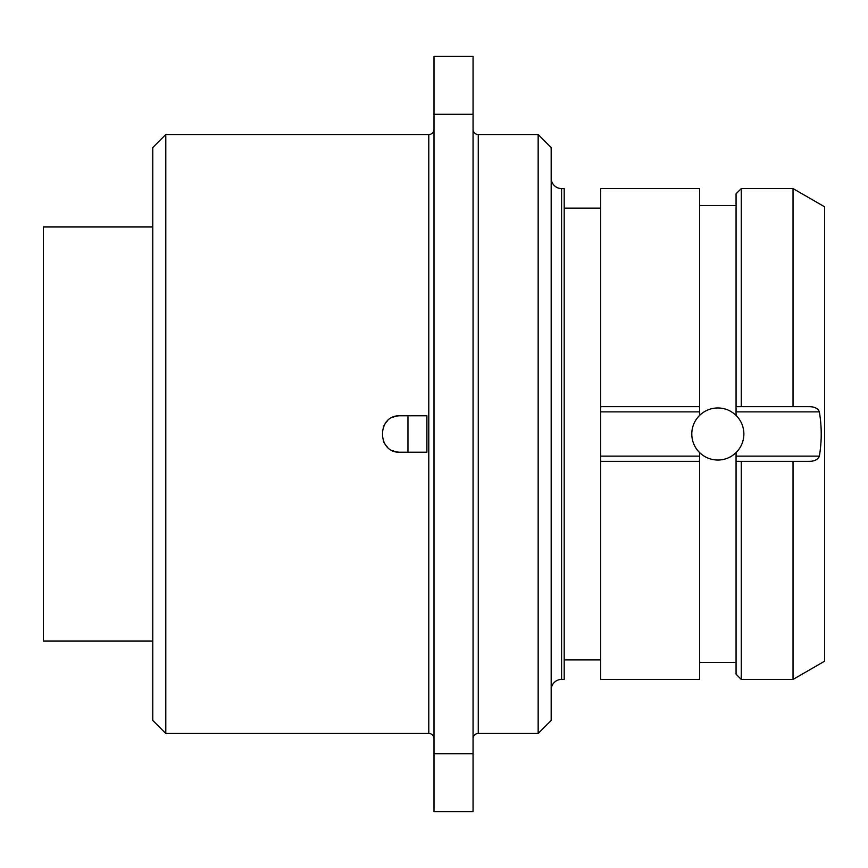 <?xml version="1.0" encoding="UTF-8"?>
<svg xmlns="http://www.w3.org/2000/svg" width="868" height="868" viewBox="0 0 868 868"><rect width="100%" height="100%" fill="white"/><g stroke="black" fill="none" stroke-linecap="round" stroke-linejoin="round"><path stroke-width="1.3" d="M165.788 134.54L152.768 147.56L152.768 720.44L165.788 733.46L428.792 733.46L428.792 134.54L165.788 134.54L165.788 733.46M393.171 417.161A18.228 18.228 0 0 1 400.148 415.772L426.893 415.772L426.893 452.228L400.148 452.228A18.228 18.228 0 0 1 393.171 450.839M400.148 415.772C376.636 414.644 376.636 453.356 400.148 452.228M434 129.332A5.208 5.208 180 0 1 428.792 134.54M434 738.668A5.208 5.208 -0 0 0 428.792 733.46M434 56.42L434 811.58L473.06 811.58L473.06 56.42L434 56.42M434 753.717L473.06 753.717M473.06 114.283L434 114.283M473.06 129.332A5.208 5.208 180 0 0 478.268 134.54L538.16 134.54L551.18 147.56L551.18 720.44L538.16 733.46L538.16 134.54M473.06 738.668A5.208 5.208 0 0 1 478.268 733.46L538.16 733.46M561.596 188.573L561.596 679.416L564.2 679.427L564.2 188.573L561.596 188.573A10.416 10.416 0 0 1 551.18 178.157M561.596 679.416L561.596 679.427A10.416 10.416 0 0 0 551.18 689.843M564.2 659.897L600.656 659.897M564.2 208.103L600.656 208.103M699.608 452.597A26.04 26.04 0 0 1 717.836 407.96C710.805 408.047 704.729 410.531 699.608 415.403L699.608 188.573L600.656 188.573L600.656 679.427L699.608 679.427L699.608 452.597C704.729 457.469 710.805 459.953 717.836 460.04C724.867 459.953 730.943 457.469 736.064 452.597A26.04 26.04 0 0 1 717.836 460.04M600.656 461.342L699.608 461.342M741.272 679.427L793.026 679.427L793.026 461.342L741.272 461.342L741.272 679.427L736.064 674.219L736.064 461.342L741.272 461.342L736.064 461.342L736.064 452.597A26.04 26.04 0 0 0 736.064 415.403C730.943 410.531 724.867 408.047 717.836 407.96M741.272 188.573L793.026 188.573L793.026 406.658L809.443 406.658L736.064 406.658L741.272 406.658L741.272 188.573L736.064 193.781L736.064 415.403M736.064 456.134L819.37 456.134C821.833 441.378 821.833 426.622 819.37 411.866L736.064 411.866M809.443 406.658C814.661 406.766 817.971 408.502 819.37 411.866M793.026 679.427L824.6 661.199L824.6 206.801L793.026 188.573M819.37 456.134C817.971 459.498 814.661 461.233 809.443 461.342L793.026 461.342L809.443 461.342M699.608 406.658L600.656 406.658M387.258 446.89A18.228 18.228 0 0 1 383.309 440.977M383.309 427.023A18.228 18.228 0 0 1 387.258 421.11M407.96 452.228L407.96 415.772M152.768 226.982L43.4 226.982L43.4 641.018L152.768 641.018M478.268 134.54L478.268 733.46M600.656 456.134L699.608 456.134M699.608 411.866L600.656 411.866M699.608 662.501L736.064 662.501M699.608 205.499L736.064 205.499"/></g></svg>
